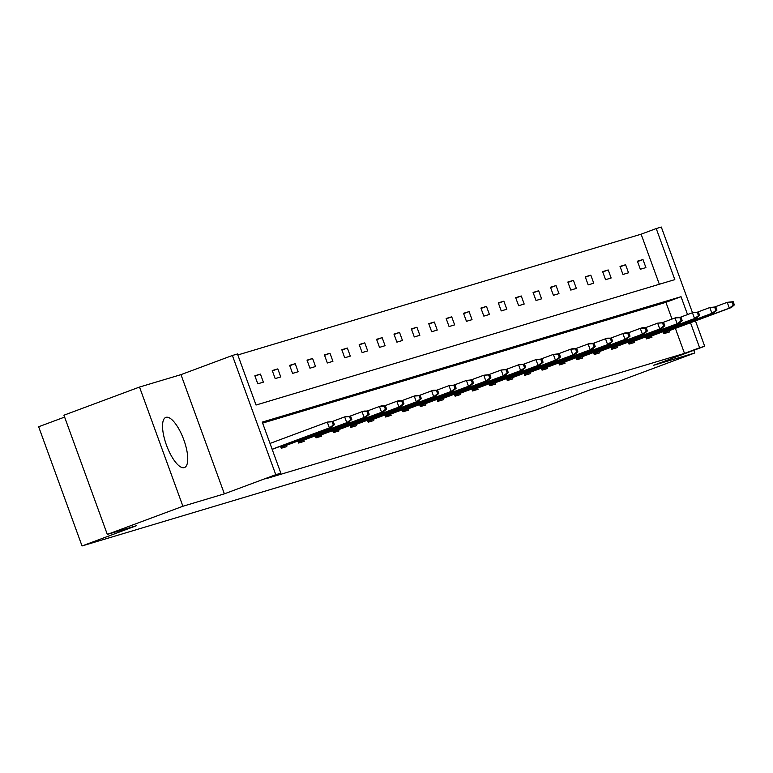 <?xml version="1.0" encoding="UTF-8"?>
<svg xmlns="http://www.w3.org/2000/svg" width="773" height="773" viewBox="0 0 773 773"><rect width="100%" height="100%" fill="white"/><g stroke="black" fill="none" stroke-linecap="round" stroke-linejoin="round"><path stroke-width="1.16" d="M184.293 467.607A26.746 9.054 -110.4 0 1 166.553 445.364A26.746 9.054 -110.4 0 1 165.809 417.41A26.746 9.054 -110.4 0 1 165.992 417.352A26.746 9.054 -110.4 0 1 183.732 439.595A26.746 9.054 -110.4 0 1 184.476 467.549A26.746 9.054 -110.4 0 1 184.293 467.607M695.458 320.892L704.686 346.246L653.291 365.387L694.753 352.971L619.163 381.137L590.021 389.863L535.592 410.134L82.035 545.96L136.463 525.688L107.312 534.414L63.927 415.207L139.517 387.051L182.901 506.257L224.363 493.841L275.768 474.69L232.383 355.483L237.456 353.966L256.037 405.033L674.819 279.623L656.229 228.557L661.302 227.04L692.492 312.727M107.312 534.414L182.901 506.257M694.753 352.971L693.787 350.304M224.363 493.841L180.979 374.634L139.517 387.051M180.979 374.634L232.383 355.483M659.34 284.261L641.117 234.19L237.813 354.962M641.117 234.19L656.229 228.557M64.613 417.082L38.65 426.754L82.035 545.96M645.677 336.893L646.402 338.903L651.977 337.231L651.523 335.984M610.902 347.309L611.627 349.309L617.202 347.647L616.748 346.401M576.117 357.725L576.851 359.725L582.427 358.063L581.972 356.817M541.342 368.141L542.076 370.141L547.651 368.47L547.197 367.233M506.566 378.557L507.291 380.558L512.866 378.886L512.412 377.649M471.791 388.964L472.516 390.974L478.091 389.302L477.637 388.056M437.016 399.38L437.74 401.39L443.316 399.718L442.861 398.472M402.231 409.796L402.965 411.796L408.54 410.134L408.086 408.888M367.455 420.212L368.19 422.213L373.755 420.541L373.311 419.304M332.68 430.629L333.405 432.629L338.98 430.957L338.526 429.72M297.905 441.045L298.629 443.045L304.204 441.373L303.75 440.137M672.017 319.085L665.92 302.33L262.617 423.102M687.535 314.572L681.032 296.697L262.25 422.106L280.841 473.173L265.719 478.806L684.501 353.396L675.389 328.37M280.232 439.624L278.357 440.32M280.512 446.253L281.246 448.253L286.812 446.581L286.368 445.335M315.287 435.837L316.022 437.837L321.597 436.165L321.143 434.928M350.072 425.421L350.797 427.421L356.372 425.749L355.918 424.512M384.848 415.004L385.572 417.005L391.148 415.343L390.694 414.096M419.623 404.588L420.348 406.588L425.923 404.926L425.469 403.68M454.398 394.172L455.133 396.182L460.698 394.51L460.254 393.264M489.174 383.766L489.908 385.766L495.483 384.094L495.029 382.857M523.959 373.349L524.683 375.349L530.259 373.678L529.805 372.441M558.734 362.933L559.459 364.933L565.034 363.262L564.58 362.025M593.509 352.517L594.244 354.517L599.809 352.855L599.365 351.609M628.285 342.101L629.019 344.111L634.594 342.439L634.14 341.193M663.07 331.685L663.794 333.694L669.37 332.023L668.916 330.776M280.841 473.173L275.768 474.69M704.686 346.246L699.623 347.763L690.511 322.737M684.501 353.396L699.623 347.763M645.919 267.593L640.344 269.255L637.406 261.206L642.981 259.535L645.919 267.593M628.526 272.792L622.951 274.463L620.023 266.414L625.599 264.743L628.526 272.792M611.134 278L605.568 279.671L602.631 271.623L608.206 269.951L611.134 278M593.751 283.208L588.176 284.879L585.248 276.821L590.814 275.159L593.751 283.208M576.358 288.416L570.783 290.088L567.855 282.029L573.431 280.367L576.358 288.416M558.976 293.624L553.4 295.296L550.463 287.237L556.038 285.575L558.976 293.624M541.583 298.832L536.008 300.504L533.08 292.445L538.655 290.774L541.583 298.832M524.191 304.04L518.625 305.712L515.688 297.653L521.263 295.982L524.191 304.04M506.808 309.248L501.233 310.92L498.305 302.861L503.87 301.19L506.808 309.248M489.415 314.456L483.84 316.118L480.912 308.069L486.488 306.398L489.415 314.456M472.032 319.664L466.457 321.326L463.52 313.278L469.095 311.606L472.032 319.664M454.64 324.873L449.065 326.535L446.137 318.486L451.712 316.814L454.64 324.873M437.247 330.071L431.682 331.743L428.744 323.694L434.32 322.022L437.247 330.071M419.865 335.279L414.289 336.951L411.362 328.902L416.927 327.23L419.865 335.279M402.472 340.487L396.897 342.159L393.969 334.1L399.544 332.438L402.472 340.487M385.08 345.695L379.514 347.367L376.577 339.308L382.152 337.646L385.08 345.695M367.697 350.903L362.122 352.575L359.194 344.516L364.759 342.854L367.697 350.903M350.304 356.111L344.729 357.783L341.801 349.725L347.377 348.053L350.304 356.111M332.921 361.32L327.346 362.991L324.409 354.933L329.984 353.261L332.921 361.32M315.529 366.528L309.954 368.199L307.026 360.141L312.601 358.469L315.529 366.528M298.136 371.736L292.571 373.398L289.633 365.349L295.209 363.677L298.136 371.736M280.754 376.944L275.178 378.606L272.251 370.557L277.816 368.885L280.754 376.944M263.361 382.152L257.786 383.814L254.858 375.765L260.433 374.093L263.361 382.152M665.92 302.33L681.032 296.697M254.993 376.122L260.433 374.093M272.376 370.914L277.816 368.885M289.769 365.706L295.209 363.677M307.152 360.498L312.601 358.469M324.544 355.29L329.984 353.261M341.937 350.082L347.377 348.053M359.319 344.874L364.759 342.854M376.712 339.666L382.152 337.646M394.095 334.467L399.544 332.438M411.487 329.259L416.927 327.23M428.88 324.051L434.32 322.022M446.263 318.843L451.712 316.814M463.655 313.635L469.095 311.606M481.038 308.427L486.488 306.398M498.43 303.219L503.87 301.19M515.823 298.011L521.263 295.982M533.206 292.803L538.655 290.774M550.598 287.595L556.038 285.575M567.991 282.387L573.431 280.367M585.374 277.188L590.814 275.159M602.766 271.98L608.206 269.951M620.149 266.772L625.599 264.743M637.541 261.564L642.981 259.535M333.298 425.005L334.409 424.677L333.24 421.449L332.119 421.787L333.298 425.005L329.385 427.894L331.395 427.295L272.173 449.355M272.125 449.229L329.385 427.894L327.279 422.097L270.019 443.431M332.119 421.787L327.279 422.097L333.24 421.449M331.395 427.295L334.409 424.677M350.681 419.797L351.802 419.468L350.623 416.241L349.512 416.579L350.681 419.797L346.777 422.686L348.778 422.087L280.918 447.364M280.87 447.238L346.777 422.686L344.661 416.889L332.39 421.459M349.512 416.579L344.661 416.889L350.623 416.241M348.778 422.087L351.802 419.468M368.074 414.589L369.185 414.26L368.016 411.043L366.895 411.371L368.074 414.589L364.16 417.478L366.17 416.879L298.31 442.156M298.262 442.03L364.16 417.478L362.054 411.68L349.773 416.251M366.895 411.371L362.054 411.68L364.064 411.081L368.016 411.043M366.17 416.879L369.185 414.26M385.456 409.39L386.577 409.052L385.398 405.835L384.287 406.163L385.456 409.39L381.553 412.27L383.563 411.671L315.693 436.948M315.655 436.822L381.553 412.27L379.446 406.472L367.165 411.043M384.287 406.163L379.446 406.472L381.447 405.873L385.398 405.835M383.563 411.671L386.577 409.052M402.849 404.182L403.96 403.844L402.791 400.627L401.68 400.955L402.849 404.182L398.945 407.062L400.945 406.463L333.086 431.749M333.037 431.614L398.945 407.062L396.829 401.264L384.558 405.844M401.68 400.955L396.829 401.264L398.839 400.665L402.791 400.627M400.945 406.463L403.96 403.844M420.241 398.974L421.353 398.636L420.183 395.418L419.063 395.747L420.241 398.974L416.328 401.854L418.338 401.255L350.478 426.541M350.43 426.406L416.328 401.854L414.222 396.056L401.941 400.636M419.063 395.747L414.222 396.056L416.222 395.457L420.183 395.418M418.338 401.255L421.353 398.636M437.624 393.766L438.745 393.428L437.566 390.21L436.455 390.539L437.624 393.766L433.721 396.655L435.721 396.047L367.861 421.333M367.813 421.198L433.721 396.655L431.605 390.848L419.333 395.428M436.455 390.539L431.605 390.848L433.614 390.249L437.566 390.21M435.721 396.047L438.745 393.428M455.017 388.558L456.128 388.22L454.959 385.002L453.838 385.341L455.017 388.558L451.103 391.447L453.113 390.838L385.254 416.125M385.205 415.99L451.103 391.447L448.997 385.64L436.726 390.22M453.838 385.341L448.997 385.64L454.959 385.002M453.113 390.838L456.128 388.22M472.4 383.35L473.52 383.012L472.342 379.794L471.23 380.132L472.4 383.35L468.496 386.239L470.506 385.64L402.646 410.917M402.598 410.792L468.496 386.239L466.39 380.442L454.109 385.012M471.23 380.132L466.39 380.442L472.342 379.794M470.506 385.64L473.52 383.012M489.792 378.142L490.903 377.813L489.734 374.586L488.623 374.924L489.792 378.142L485.888 381.031L487.889 380.432L420.029 405.709M419.981 405.583L485.888 381.031L483.772 375.234L471.501 379.804M488.623 374.924L483.772 375.234L489.734 374.586M487.889 380.432L490.903 377.813M507.185 372.934L508.296 372.605L507.127 369.378L506.006 369.716L507.185 372.934L503.271 375.823L505.281 375.224L437.421 400.501M437.373 400.375L503.271 375.823L501.165 370.025L488.884 374.596M506.006 369.716L501.165 370.025L507.127 369.378M505.281 375.224L508.296 372.605M524.567 367.726L525.688 367.397L524.509 364.17L523.398 364.508L524.567 367.726L520.664 370.615L522.674 370.016L454.804 395.293M454.756 395.167L520.664 370.615L518.548 364.817L506.276 369.388M523.398 364.508L518.548 364.817L524.509 364.17M522.674 370.016L525.688 367.397M541.96 362.518L543.071 362.189L541.902 358.962L540.791 359.3L541.96 362.518L538.056 365.407L540.056 364.808L472.197 390.085M472.148 389.959L538.056 365.407L535.94 359.609L523.669 364.18M540.791 359.3L535.94 359.609L541.902 358.962M540.056 364.808L543.071 362.189M559.352 357.31L560.464 356.981L559.294 353.754L558.174 354.092L559.352 357.31L555.439 360.199L557.449 359.6L489.589 384.877M489.541 384.751L555.439 360.199L553.333 354.401L541.052 358.972M558.174 354.092L553.333 354.401L559.294 353.754M557.449 359.6L560.464 356.981M576.735 352.111L577.846 351.773L576.677 348.555L575.566 348.884L576.735 352.111L572.832 354.991L574.832 354.392L506.972 379.669M506.924 379.543L572.832 354.991L570.716 349.193L558.444 353.763M575.566 348.884L570.716 349.193L572.725 348.594L576.677 348.555M574.832 354.392L577.846 351.773M594.128 346.903L595.239 346.565L594.07 343.347L592.949 343.676L594.128 346.903L590.214 349.783L592.224 349.183L524.365 374.47M524.316 374.335L590.214 349.783L588.108 343.985L575.827 348.565M592.949 343.676L588.108 343.985L590.118 343.386L594.07 343.347M592.224 349.183L595.239 346.565M611.511 341.695L612.631 341.357L611.453 338.139L610.341 338.468L611.511 341.695L607.607 344.574L609.617 343.975L541.747 369.262M541.709 369.127L607.607 344.574L605.501 338.777L593.22 343.357M610.341 338.468L605.501 338.777L607.501 338.178L611.453 338.139M609.617 343.975L612.631 341.357M628.903 336.487L630.014 336.149L628.845 332.931L627.734 333.26L628.903 336.487L624.999 339.376L627 338.767L559.14 364.054M559.092 363.919L624.999 339.376L622.883 333.569L610.612 338.149M627.734 333.26L622.883 333.569L624.893 332.97L628.845 332.931M627 338.767L630.014 336.149M646.296 331.279L647.407 330.941L646.238 327.723L645.117 328.052L646.296 331.279L642.382 334.168L644.392 333.559L576.532 358.846M576.484 358.711L642.382 334.168L640.276 328.361L627.995 332.941M645.117 328.052L640.276 328.361L642.276 327.762L646.238 327.723M644.392 333.559L647.407 330.941M663.678 326.071L664.799 325.733L663.62 322.515L662.509 322.853L663.678 326.071L659.775 328.96L661.775 328.361L593.915 353.638M593.867 353.512L659.775 328.96L657.659 323.162L645.387 327.733M662.509 322.853L657.659 323.162L663.62 322.515M661.775 328.361L664.799 325.733M681.071 320.863L682.182 320.534L681.013 317.307L679.892 317.645L681.071 320.863L677.158 323.752L679.167 323.153L611.308 348.43M611.259 348.304L677.158 323.752L675.051 317.954L662.77 322.525M679.892 317.645L675.051 317.954L677.061 317.345L681.013 317.307M679.167 323.153L682.182 320.534M698.454 315.655L699.575 315.326L698.396 312.099L697.285 312.437L698.454 315.655L694.55 318.544L696.56 317.945L628.691 343.222M628.652 343.096L694.55 318.544L692.444 312.746L680.163 317.317M697.285 312.437L692.444 312.746L698.396 312.099M696.56 317.945L699.575 315.326M715.846 310.446L716.958 310.118L715.788 306.891L714.677 307.229L715.846 310.446L711.943 313.336L713.943 312.736L646.083 338.014M646.035 337.888L711.943 313.336L709.827 307.538L697.555 312.108M714.677 307.229L709.827 307.538L715.788 306.891M713.943 312.736L716.958 310.118M733.239 305.238L734.35 304.91L733.181 301.683L732.06 302.021L733.239 305.238L729.326 308.127L731.335 307.528L663.476 332.805M663.427 332.68L729.326 308.127L727.219 302.33L714.938 306.9M732.06 302.021L727.219 302.33L733.181 301.683M731.335 307.528L734.35 304.91"/></g></svg>
